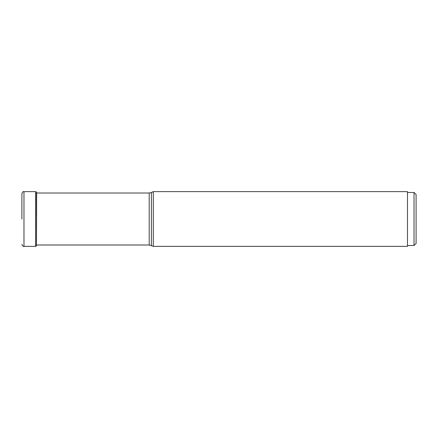<?xml version="1.0" encoding="UTF-8"?>
<svg xmlns="http://www.w3.org/2000/svg" width="438" height="438" viewBox="0 0 438 438"><rect width="100%" height="100%" fill="white"/><g stroke="black" fill="none" stroke-linecap="round" stroke-linejoin="round"><path stroke-width="0.66" d="M21.9 219L21.9 193.695L21.9 219M36.42 244.995L36.42 245.975L35.604 246.375L35.604 191.625L36.463 192.079L36.463 245.921L36.42 193.005M151.384 245.483L151.384 192.517L153.3 191.625L153.3 246.375L149.194 244.995L149.194 193.005L36.589 193.005M153.3 246.375L407.477 246.375L407.477 191.625L153.3 191.625M407.477 245.515L414.03 245.515L416.1 243.446L416.1 194.554L414.03 192.485L407.477 192.485M414.03 245.515L414.03 192.485M35.604 191.625L23.97 191.625L23.97 246.375C23.384 246.846 22.694 246.156 21.9 244.305M36.463 245.921L36.622 193.005M23.97 191.625C23.384 191.154 22.694 191.844 21.9 193.695M35.604 246.375L23.97 246.375M36.463 192.079L36.589 192.797M149.194 244.995L36.589 244.995M151.384 192.517L149.194 193.005"/></g></svg>
